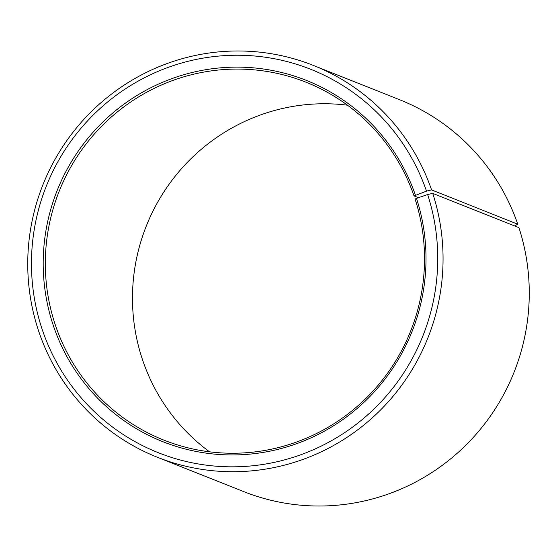 <?xml version="1.0" encoding="UTF-8"?>
<svg xmlns="http://www.w3.org/2000/svg" width="557" height="557" viewBox="0 0 557 557"><rect width="100%" height="100%" fill="white"/><g stroke="black" fill="none" stroke-linecap="round" stroke-linejoin="round"><path stroke-width="0.84" d="M415.418 195.18A194.379 190.933 111.7 0 0 173.394 78.084A194.379 190.933 111.7 0 0 52.713 323.694A194.379 190.933 111.7 0 0 294.228 444.542A194.379 190.933 111.7 0 0 416.483 198.369L415.09 199.093A192.541 189.136 111.7 0 1 364.348 399.905A192.541 189.136 111.7 0 1 163.737 440.065A192.541 189.136 111.7 0 1 54.753 323.234A192.541 189.136 111.7 0 1 105.489 122.415A192.541 189.136 111.7 0 1 306.099 82.255A192.541 189.136 111.7 0 1 414.032 195.925L426.502 191.142L431.571 189.902L517.773 224.199L514.564 225.933M418.46 197.693L414.032 195.925M209.543 451.818A192.541 189.136 111.7 0 1 141.91 357.907A192.541 189.136 111.7 0 1 347.457 105.182M416.483 198.369L427.637 194.532L432.726 193.37L518.929 227.667A210.88 207.148 111.7 0 1 463.354 447.605A210.88 207.148 111.7 0 1 243.646 491.587L157.443 457.29A210.88 207.148 111.7 0 1 38.071 329.333A210.88 207.148 111.7 0 1 93.646 109.395A210.88 207.148 111.7 0 1 313.354 65.413A210.88 207.148 111.7 0 1 431.571 189.902M432.726 193.37A210.88 207.148 111.7 0 1 377.159 413.308A210.88 207.148 111.7 0 1 157.443 457.29M427.637 194.532A206.299 202.644 111.7 0 1 297.884 455.793A206.299 202.644 111.7 0 1 41.566 327.537A206.299 202.644 111.7 0 1 169.634 66.861A206.299 202.644 111.7 0 1 426.502 191.142M313.354 65.413L399.557 99.71A210.88 207.148 111.7 0 1 517.773 224.199"/></g></svg>

